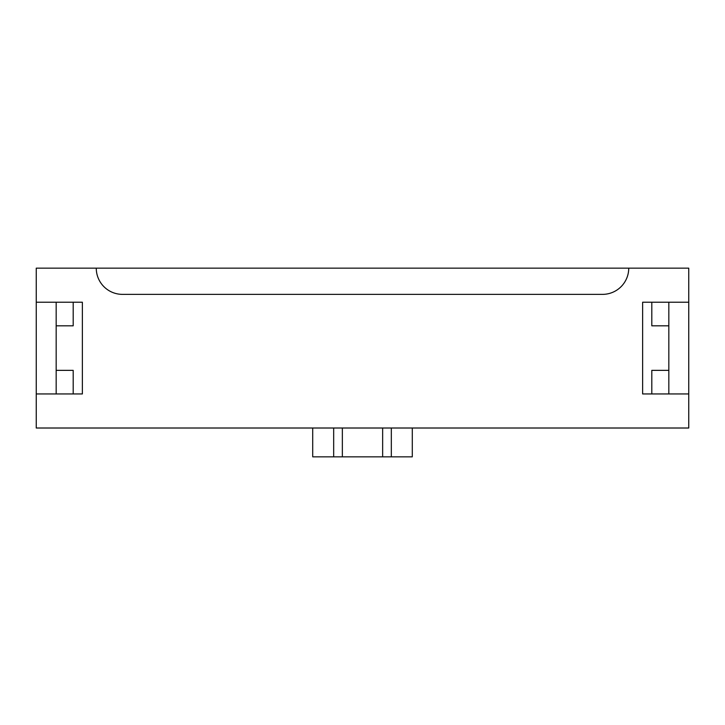 <?xml version="1.0" encoding="UTF-8"?>
<svg xmlns="http://www.w3.org/2000/svg" width="725" height="725" viewBox="0 0 725 725"><rect width="100%" height="100%" fill="white"/><g stroke="black" fill="none" stroke-linecap="round" stroke-linejoin="round"><path stroke-width="1.09" d="M651.802 325.815L651.802 302.225L651.802 325.815L668.831 325.815L668.831 302.225M668.831 393.947L668.831 370.357L651.802 370.357L651.802 393.947L651.802 370.357M56.169 393.947L56.169 370.357L73.198 370.357L73.198 393.947L73.198 370.357M73.198 325.815L73.198 302.225L73.198 325.815L56.169 325.815L56.169 302.225M36.25 393.947L36.25 302.225L82.369 302.225L82.369 393.947L36.25 393.947L36.25 428.013L688.75 428.013L688.75 393.947L642.631 393.947L642.631 302.225L688.75 302.225L688.75 268.159L36.25 268.159L36.25 302.225M56.169 325.815L56.169 370.357M628.738 268.159A26.209 26.209 0 0 1 602.538 294.368L122.462 294.368A26.209 26.209 0 0 1 96.262 268.159M312.711 428.013L312.711 456.841L382.646 456.841L382.646 428.013M333.672 428.013L333.672 456.841M342.354 428.013L342.354 456.841M391.328 428.013L391.328 456.841L382.646 456.841M412.289 428.013L412.289 456.841L391.328 456.841M688.75 393.947L688.75 302.225M668.831 325.815L668.831 370.357"/></g></svg>
